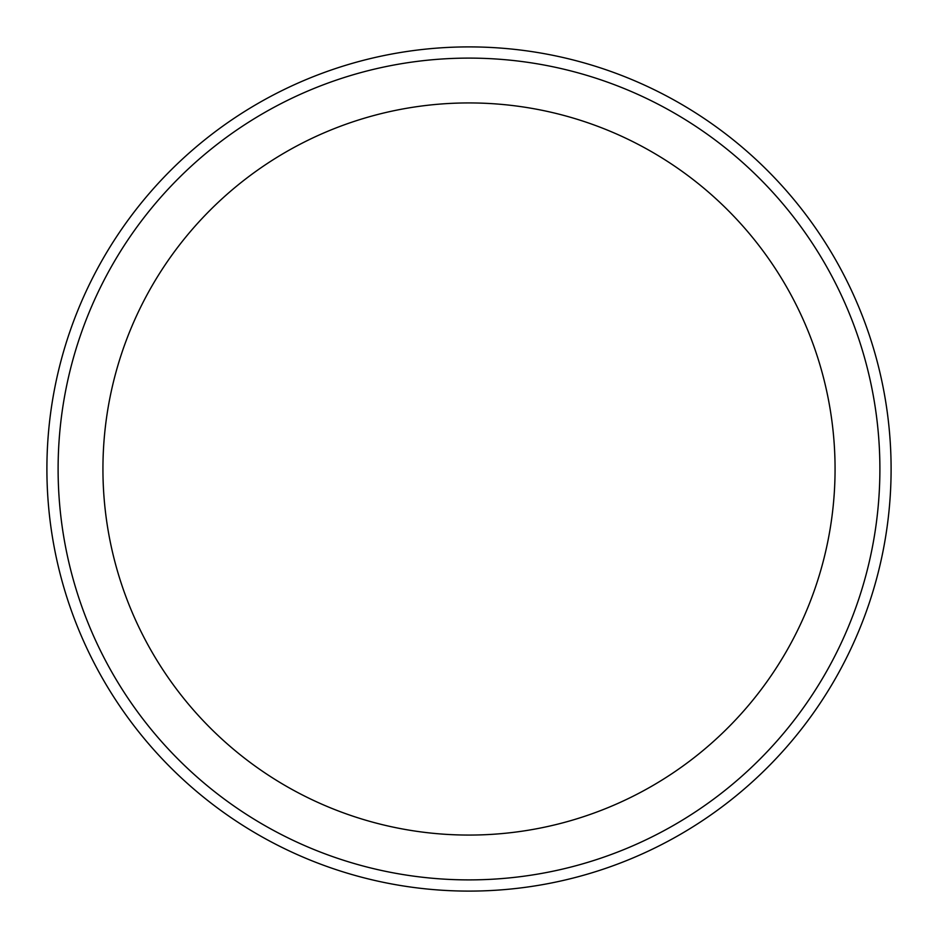 <?xml version="1.0" encoding="UTF-8"?>
<svg xmlns="http://www.w3.org/2000/svg" width="938" height="938" viewBox="0 0 938 938"><rect width="100%" height="100%" fill="white"/><g stroke="black" fill="none" stroke-linecap="round" stroke-linejoin="round"><path stroke-width="1.41" d="M469 46.9A422.1 422.1 0 0 1 891.1 469A422.1 422.1 0 0 1 469 891.1A422.1 422.1 0 0 1 46.9 469A422.1 422.1 0 0 1 469 46.9A422.1 422.1 0 0 1 891.1 469A422.1 422.1 0 0 1 469 891.1A422.1 422.1 0 0 1 46.9 469A422.1 422.1 0 0 1 469 46.9M469 58.109A410.891 410.891 0 0 1 879.891 469A410.891 410.891 0 0 1 469 879.891A410.891 410.891 0 0 1 58.109 469A410.891 410.891 0 0 1 469 58.109M469 102.934A366.066 366.066 0 0 1 835.066 469A366.066 366.066 0 0 1 469 835.066A366.066 366.066 0 0 1 102.934 469A366.066 366.066 0 0 1 469 102.934"/></g></svg>
